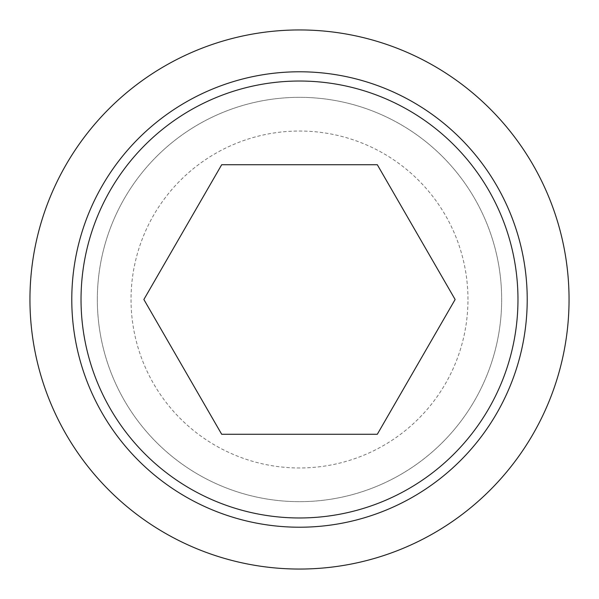 <?xml version="1.0" encoding="UTF-8"?>
<svg xmlns="http://www.w3.org/2000/svg" width="599" height="599" viewBox="0 0 599 599"><rect width="100%" height="100%" fill="white"/><g stroke="black" fill="none" stroke-linecap="round" stroke-linejoin="round"><path stroke-width="0.45" stroke-dasharray="3 2.25" d="M377.31 434.275L455.128 299.5L377.31 164.725L221.69 164.725L143.872 299.5L221.69 434.275L377.31 434.275M29.95 299.5A269.55 269.55 0 0 0 299.5 569.05A269.55 269.55 0 0 0 569.05 299.5A269.55 269.55 0 0 0 299.5 29.95A269.55 269.55 0 0 0 29.95 299.5M97.338 299.5A202.162 202.162 0 0 0 299.5 501.663A202.162 202.162 0 0 0 501.663 299.5A202.162 202.162 0 0 0 299.5 97.338A202.162 202.162 0 0 0 97.338 299.5A202.162 202.162 0 0 0 299.5 501.663A202.162 202.162 0 0 0 501.663 299.5A202.162 202.162 0 0 0 299.5 97.338A202.162 202.162 0 0 0 97.338 299.5M467.969 299.5A168.469 168.469 0 0 0 299.5 131.031A168.469 168.469 0 0 0 131.031 299.5A168.469 168.469 0 0 0 299.5 467.969A168.469 168.469 0 0 0 467.969 299.5"/><path stroke-width="0.9" d="M29.95 299.5A269.55 269.55 0 0 0 299.5 569.05A269.55 269.55 0 0 0 569.05 299.5A269.55 269.55 0 0 0 299.5 29.95A269.55 269.55 0 0 0 29.95 299.5M527.217 299.5A227.717 227.717 0 0 1 299.5 527.217A227.717 227.717 0 0 1 71.783 299.5A227.717 227.717 0 0 1 299.5 71.783A227.717 227.717 0 0 1 527.217 299.5M299.5 81.03A218.47 218.47 0 0 0 81.03 299.5A218.47 218.47 0 0 0 299.5 517.97A218.47 218.47 0 0 0 517.97 299.5A218.47 218.47 0 0 0 299.5 81.03M455.128 299.5L377.31 434.275L221.69 434.275L143.872 299.5L221.69 164.725L377.31 164.725L455.128 299.5"/></g></svg>
